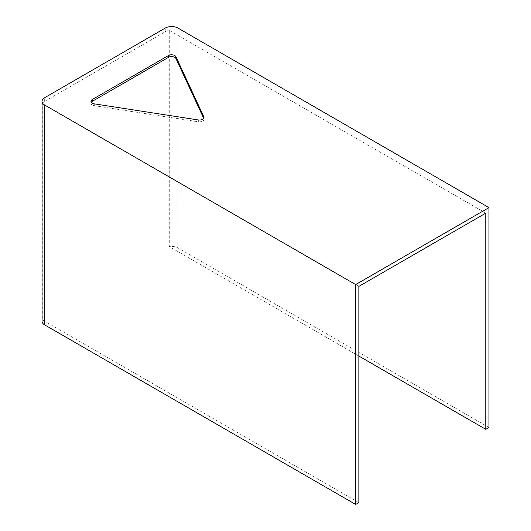 <?xml version="1.0" encoding="UTF-8"?>
<svg xmlns="http://www.w3.org/2000/svg" width="531" height="531" viewBox="0 0 531 531"><rect width="100%" height="100%" fill="white"/><g stroke="black" fill="none" stroke-linecap="round" stroke-linejoin="round"><path stroke-width="0.4" stroke-dasharray="2.65 1.99" d="M488.965 427.495L177.958 247.937A8.981 5.184 0 0 0 169.283 246.596L169.283 30.393A8.981 5.184 0 0 0 165.26 31.734L44.664 101.355A8.981 5.184 0 0 0 42.341 103.678L42.341 319.888L358.85 502.618M42.341 319.888A8.981 5.184 0 0 0 42.035 321.228M358.85 286.415L42.341 103.678M485.785 213.123L169.283 30.393M358.85 356.042L169.283 246.596M91.246 102.271A4.487 2.589 0 0 0 90.96 103.187A4.487 2.589 0 0 0 94.286 105.689L198.328 121.785A4.487 2.589 0 0 0 203.97 119.283A4.487 2.589 0 0 0 203.818 118.612L203.698 118.347M165.26 31.734L165.26 28.07M177.958 247.937L177.958 28.07M44.664 101.355L44.664 97.691M94.286 103.857L94.286 105.689M198.328 119.953L198.328 121.785M203.818 118.121L203.818 118.612M90.96 101.355L90.96 103.187M203.97 117.451L203.97 119.283"/><path stroke-width="0.8" d="M165.26 28.07A8.981 5.184 180 0 1 177.958 28.07L488.965 207.628L355.67 284.583L44.67 105.025A8.981 5.184 180 0 1 42.035 101.355A8.981 5.184 180 0 1 44.664 97.691L165.26 28.07M42.035 101.355L42.035 321.228A8.981 5.184 0 0 0 44.67 324.892L355.67 504.45L358.85 502.618L358.85 286.415L485.785 213.123L485.785 429.327L358.85 356.042M485.785 429.327L488.965 427.495L488.965 207.628M355.67 504.45L355.67 284.583M203.698 118.347L175.94 58.543A4.487 2.589 0 0 0 168.433 57.381L92.275 101.355A4.487 2.589 0 0 0 91.246 102.271M92.275 99.523L168.433 55.549A4.487 2.589 180 0 1 175.94 56.711L203.818 116.78A4.487 2.589 180 0 1 203.97 117.451A4.487 2.589 180 0 1 198.328 119.953L94.286 103.857A4.487 2.589 180 0 1 90.96 101.355A4.487 2.589 180 0 1 92.275 99.523L92.275 101.355M44.67 324.892L44.67 105.025M168.433 55.549L168.433 57.381M203.818 116.78L203.818 118.121M175.94 56.711L175.94 58.543"/></g></svg>
